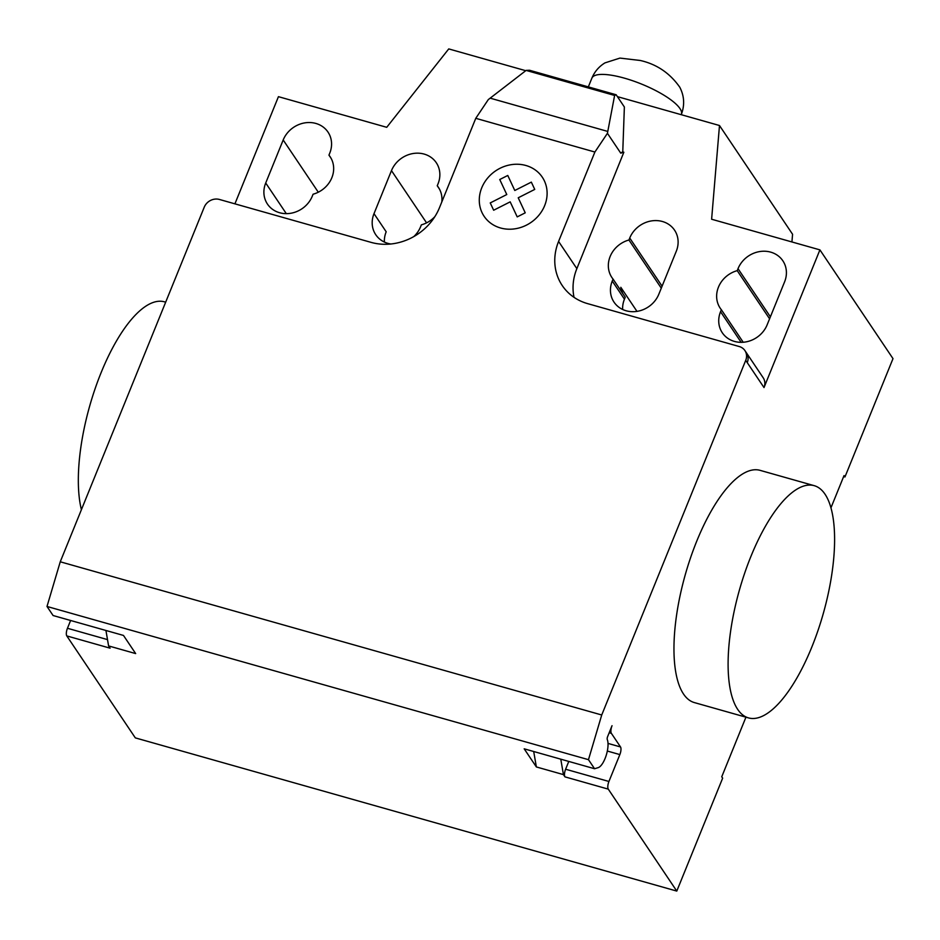 <?xml version="1.0" encoding="UTF-8"?>
<svg xmlns="http://www.w3.org/2000/svg" width="940" height="940" viewBox="0 0 940 940"><rect width="100%" height="100%" fill="white"/><g stroke="black" fill="none" stroke-linecap="round" stroke-linejoin="round"><path stroke-width="1.41" d="M750.895 556.468A120.673 43.546 -74.2 0 1 814.205 485.663A120.673 43.546 -74.2 0 1 811.808 647.096A120.673 43.546 -74.2 0 1 748.499 717.902A120.673 43.546 -74.2 0 1 750.895 556.468M814.205 485.663L760.061 470.341A120.673 43.546 105.8 0 0 696.752 541.146A120.673 43.546 105.8 0 0 694.355 702.58L748.499 717.902M81.404 509.703A120.673 43.546 -74.2 0 1 101.121 372.628A120.673 43.546 -74.2 0 1 164.429 301.822L165.675 302.175M283.187 139.978A25.944 23.136 146.1 0 1 304.501 122.929A25.944 23.136 146.1 0 1 328.001 132.094A25.944 23.136 146.1 0 1 329.752 153.161L328.953 155.135A25.944 23.136 146.1 0 1 330.093 156.675A25.944 23.136 146.1 0 1 313.079 194.216L312.28 196.19A25.944 23.136 146.1 0 1 290.954 213.239A25.944 23.136 146.1 0 1 267.454 204.074A25.944 23.136 146.1 0 1 265.714 183.006L283.187 139.978L318.284 192.207M331.091 158.32L328.953 155.135M784.595 281.847L767.122 324.876A25.944 23.136 146.1 0 1 745.796 341.925A25.944 23.136 146.1 0 1 722.296 332.76A25.944 23.136 146.1 0 1 720.545 311.704L721.356 309.73A25.944 23.136 146.1 0 1 720.205 308.179A25.944 23.136 146.1 0 1 737.218 270.649L738.018 268.675A25.944 23.136 146.1 0 1 759.344 251.626A25.944 23.136 146.1 0 1 782.844 260.791A25.944 23.136 146.1 0 1 784.595 281.847M769.578 318.801L737.218 270.649M743.211 342.254L721.356 309.73M617.416 96.632L719.488 125.513L711.615 219.232L819.915 249.876L893 358.634L844.954 476.956L843.638 476.58M745.726 360.361A12.067 10.763 -33.9 0 0 744.915 350.573L746.442 352.841A12.067 10.763 146.1 0 1 747.253 362.629L745.726 360.361L601.729 714.988L60.254 561.791L204.25 207.164A12.067 10.763 146.1 0 1 219.455 199.468L371.065 242.367A54.309 48.434 -33.9 0 0 439.45 207.752L475.769 118.323L488.295 99.605L526.118 70.406L529.514 70.253L616.158 94.764L614.619 95.445L607.428 133.315L594.891 152.033L475.769 118.323M744.915 350.573A12.067 10.763 -33.9 0 0 739.275 346.543L587.653 303.644A54.309 48.434 -33.9 0 1 562.238 285.537A54.309 48.434 -33.9 0 1 558.583 241.451L594.891 152.033M819.915 249.876L764.009 387.562A12.067 10.763 -33.9 0 0 763.186 377.762L746.442 352.841M614.619 95.445L526.118 70.406M622.762 151.916L624.371 106.996L616.158 94.764M620.752 153.15L623.855 152.221L622.586 151.857L620.752 153.15L607.428 133.315M558.583 241.451L576.855 268.64L623.855 152.221M413.776 236.598A25.944 23.136 -33.9 0 0 420.568 226.822L421.379 224.848A25.944 23.136 -33.9 0 0 434.903 216.588M441.8 201.971A25.944 23.136 -33.9 0 0 438.393 187.319A25.944 23.136 -33.9 0 0 437.241 185.768L439.391 188.964M437.241 185.768L438.04 183.793A25.944 23.136 -33.9 0 0 436.301 162.738A25.944 23.136 -33.9 0 0 412.801 153.572A25.944 23.136 -33.9 0 0 391.475 170.622L374.003 213.65A25.944 23.136 -33.9 0 0 375.753 234.706A25.944 23.136 -33.9 0 0 390.829 244.001M613.056 279.086L612.257 281.06A25.944 23.136 -33.9 0 0 614.008 302.116A25.944 23.136 -33.9 0 0 637.496 311.293A25.944 23.136 -33.9 0 0 658.823 294.232L676.295 251.215A25.944 23.136 -33.9 0 0 674.544 230.147A25.944 23.136 -33.9 0 0 651.044 220.982A25.944 23.136 -33.9 0 0 629.73 238.032L628.931 240.006A25.944 23.136 -33.9 0 0 611.905 277.547A25.944 23.136 -33.9 0 0 613.056 279.086L625.241 297.216L624.442 299.19A25.944 23.136 146.1 0 0 622.644 309.471M628.931 240.006L661.29 288.169M623.091 294.02A25.944 23.136 146.1 0 1 620.811 287.311L636.979 311.375M576.855 268.64A54.309 48.434 -33.9 0 0 574.035 297.346M844.954 476.956L844.038 475.593L830.948 507.835M384.389 242.062A25.944 23.136 146.1 0 1 386.187 231.78L374.003 213.65M234.918 203.839L278.44 96.667L386.728 127.311L448.744 48.915L525.742 70.7M791.927 241.956L792.573 234.272L719.488 125.513M745.937 717.185L721.744 776.781L722.66 778.144L676.788 891.085L608.274 789.13A6.039 2.174 -74.2 0 1 608.932 781.481L619.848 754.585A6.039 2.174 105.8 0 0 620.518 746.948L611.376 733.353A6.039 2.174 -74.2 0 1 612.034 725.704L607.616 736.607A2.409 0.87 105.8 0 0 607.275 739.522A15.686 5.664 -74.2 0 1 606.1 755.678A15.686 5.664 -74.2 0 1 598.169 767.651L594.562 768.732L588.475 759.673L601.729 714.988M533.697 751.507L536.364 766.946L524.179 748.816L594.562 768.732M60.254 561.791L47 606.465L53.087 615.524L123.481 635.44L135.666 653.582L108.594 645.921L110.109 648.177L66.799 635.922A6.039 2.174 -74.2 0 1 67.457 628.273L70.618 620.482M676.788 891.085L135.313 737.877L66.799 635.922M105.938 630.482L108.594 645.921M47 606.465L588.475 759.673M568.782 761.435L565.61 769.226A6.039 2.174 105.8 0 0 564.952 776.863L563.436 774.607L536.364 766.946M560.78 759.168L563.436 774.607M525.237 212.828L517.212 216.893L510.185 201.853L493.664 210.231L490.245 202.922L506.778 194.545L499.751 179.517L507.776 175.463L514.791 190.491L531.335 182.125L534.743 189.41L518.222 197.788L525.237 212.828M544.66 205.625A35.05 31.267 -33.9 0 0 508.458 165.217A35.05 31.267 -33.9 0 0 486.485 219.337A35.05 31.267 -33.9 0 0 544.66 205.625M286.3 213.638L265.714 183.006M770.389 316.827L738.018 268.675M741.143 342.336L720.545 311.704M747.253 362.629L764.009 387.562M607.78 131.435L490.175 98.16M391.475 170.622L426.572 222.851M612.257 281.06L624.442 299.19M629.73 238.032L662.089 286.195M107.513 639.611L67.457 628.273M608.274 789.13L564.952 776.863M611.376 733.353L609.191 732.73M620.518 746.948L608.016 743.411M607.322 751.036L619.848 754.585M565.61 769.226L608.932 781.481M681.347 114.445C684.837 105.08 684.32 96.009 679.796 87.244C669.879 73.132 656.707 64.202 640.258 60.477L619.93 58.092L604.949 62.886C598.956 66.564 594.597 71.64 591.894 78.126L591.894 78.126A48.269 13.172 22.1 0 1 624.43 78.161A48.269 13.172 22.1 0 1 679.937 108.535A48.269 13.172 22.1 0 1 681.347 114.445A48.269 13.172 22.1 0 1 681.336 114.445L681.241 114.692M588.334 86.891L591.894 78.126"/></g></svg>
